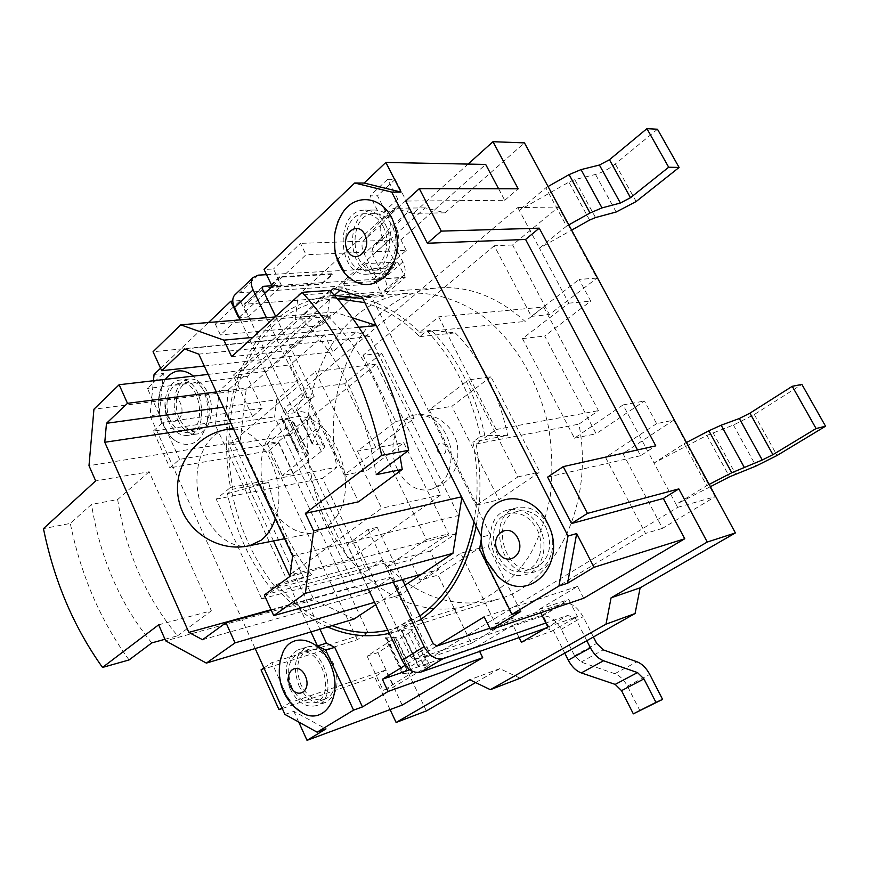 <?xml version="1.0" encoding="UTF-8"?>
<svg xmlns="http://www.w3.org/2000/svg" width="869" height="869" viewBox="0 0 869 869"><rect width="100%" height="100%" fill="white"/><g stroke="black" fill="none" stroke-linecap="round" stroke-linejoin="round"><path stroke-width="0.65" stroke-dasharray="4.34 3.26" d="M482.806 523.464C478.308 543.766 483.36 561.385 497.937 576.31M294.569 707.094L284.467 692.289C279.916 681.893 278.449 671.607 280.057 661.428M275.679 316.468L283.674 333.077L264.654 350.131L243.983 306.779L243.993 304.313L380.307 293.928L384.685 292.017C387.378 288.801 387.292 284.163 384.424 278.102L372.725 254.856L372.453 248.262L388.78 229.362C391.007 226.407 390.8 222.192 388.161 216.707L377.504 195.807L369.998 195.84L379.959 215.447L380.242 221.78L363.709 240.55C361.319 243.624 361.482 248.023 364.176 253.748L377.287 279.84L376.494 279.883L375.538 283.001L373.29 283.978L239.735 292.777L235.553 294.243M330.481 291.093L283.674 333.077L314.154 396.405L304.802 397.709L285.162 414.187L294.526 412.797L314.154 396.405M294.526 412.797L264.654 350.131L219.238 390.865L215.425 425.234L310.961 631.915M240.365 319.868L285.162 414.187M239.16 317.326L264.611 293.483M426.375 710.918L265.132 371.487L327.233 316.74L330.307 292.983L385.521 243.526L382.382 237.346C379.623 231.567 379.427 227.146 381.784 224.093L398.121 205.453L397.785 199.099L387.639 179.318L395.145 179.383L405.986 200.457C408.68 205.986 408.93 210.222 406.725 213.166L390.594 231.936L390.92 238.551L402.847 262.003C405.769 268.13 405.899 272.779 403.238 275.973L398.882 277.841L271.932 285.792M304.802 397.709L266.414 317.696M266.566 274.691L391.767 267.782L394.005 266.826L394.939 263.709L395.721 263.665L385.521 243.526L425.321 207.876L445.124 212.829L524.463 142.885M395.145 179.383L377.504 195.807M387.639 179.318L369.998 195.84M376.494 279.883L394.939 263.709M280.003 277.254L268.901 287.661L321.736 284.293L332.838 274.224L280.003 277.254L279.731 276.7L268.64 287.118L321.476 283.772L332.577 273.692L279.731 276.7M268.901 287.661L268.64 287.118M289.681 435.228L376.158 364.133L440.844 494.895L348.806 559.929L289.681 435.228L229.112 445.091L315.501 371.574L381.6 508.246L290.203 574.518M376.158 364.133L315.501 371.574M273.485 540.92L229.112 445.091M336.086 517.218L326.722 527.287L314.556 532.784C292.31 537.411 268.119 513.622 262.438 482.936C256.398 452.325 270.107 421.291 292.495 417.392C329.232 407.594 362.297 481.698 336.086 517.218M348.806 559.929L290.148 574.941M440.844 494.895L381.6 508.246M347.079 544.537L368.022 529.503L377.179 527.331L356.247 542.289L347.079 544.537L368.271 589.139M586.814 640.703L575.224 617.826L567.609 615.448L545.884 622.986M489.801 628.254L563.666 603.412C570.781 602.228 577.266 606.66 583.121 616.718L593.418 636.988M377.179 527.331L402.347 579.601M393.266 582.143L368.022 529.503M640.008 710.831L627.429 686.141C624.018 679.786 619.814 675.637 614.785 673.692L581.079 662.091L574.605 655.737L561.298 629.33C555.552 619.391 549.099 615.035 541.963 616.273L414.763 659.614L411.048 657.246L356.247 542.289M545.493 628.298L553.379 630.492L564.752 653.13M574.496 618.076L552.651 630.753M249.946 545.569L249.262 545.721C227.754 550.207 204.161 526.082 198.425 495.178C192.353 464.339 205.388 433.207 227.037 429.449M233.598 429.069C263.035 428.895 288.649 482.903 275.31 518.782M160.591 368.217L208.484 322.518M255.171 648.546L150.011 415.806L153.455 380.741M290.029 688.693C283.229 669.369 286.086 656.345 298.61 649.621C322.334 640.572 340.952 698.698 316.414 705.639C305.877 707.996 297.079 702.348 290.029 688.693M168.499 421.346C160.439 404.791 166.837 380.98 179.894 380.09C202.944 375.875 211.004 433.425 187.682 435.423C179.829 436.042 173.431 431.35 168.499 421.346M481.187 539.616L481.122 536.173M385.336 224.398C396.123 243.983 385 274.202 367.511 274.159C336.846 277.374 334.185 209.375 365.208 210.146C373.572 210.352 380.285 215.11 385.336 224.398M539.497 527.559C549.262 545.699 542.343 570.249 526.668 574.311C493.874 585.597 474.637 516.859 508.495 509.875C521.107 507.702 531.437 513.601 539.497 527.559M261.048 669.869L357.289 639.725L368.043 632.741L278.504 442.853L179.59 459.343L169.868 467.826L153.292 431.089L252.542 416.512L262.188 408.256L247.209 376.483L315.653 315.621L320.585 325.734L351.13 298.871L343.494 283.479L365.653 263.665L397.589 262.036L395.721 263.665M343.494 283.479L375.462 281.437L383.012 296.481L405.312 277.244L397.589 262.036M377.287 279.84L375.462 281.437M521.476 642.332L553.379 630.492M547.85 626.918L577.44 616.534L568.782 599.469L542.777 614.894L551.228 631.741M575.224 617.826L577.44 616.534M154.074 374.43L163.383 373.388L159.266 414.535L150.011 415.806M284.945 714.437L293.874 711.342L326.005 728.906M298.979 685.728C306.018 699.284 314.806 704.889 325.332 702.521C337.498 695.613 340.17 682.632 333.359 663.59C326.364 650.37 317.782 644.798 307.604 646.851C295.08 653.564 292.201 666.523 298.979 685.728M548.241 525.202C540.214 511.352 529.916 505.508 517.337 507.67C483.544 514.654 502.673 582.925 535.402 571.661C551.044 567.609 557.974 543.201 548.241 525.202M394.667 224.18C389.627 214.947 382.936 210.222 374.582 210.026C343.603 209.244 346.188 276.809 376.82 273.616C394.287 273.648 405.421 243.624 394.667 224.18M177.754 420.02C182.686 429.97 189.073 434.63 196.937 434.011C209.603 432.838 216.012 409.288 207.865 392.842C202.988 383.186 196.774 378.569 189.203 378.993C176.146 379.894 169.716 403.574 177.754 420.02M315.653 315.621L215.338 324.126L240.17 300.576L248.023 317.033L238.649 317.804M240.17 300.576L232.783 301.098M215.338 324.126L220.422 334.934L278.884 280.176L273.463 268.999L264.046 269.488M248.023 317.033L281.599 285.771L272.203 286.368M281.599 285.771L278.884 280.176L306.051 254.715L300.478 243.385L273.463 268.999M520.748 611.483L488.476 546.731L479.612 549.154M488.476 546.731L490.464 534.783L481.6 537.129M490.464 534.783L371.324 296.372L362.036 297.068M473.985 521.856L476.125 506.073C478.113 484.978 477.027 463.611 472.877 441.984L480.448 436.499C470.987 393.918 453.14 358.68 426.918 330.774L419.727 336.651C406.247 323.138 391.843 313.166 376.505 306.735L364.795 302.608M362.775 298.545L374.257 302.238C390.355 308.43 405.519 318.467 419.76 332.327L438.66 316.837L496.09 429.525L476.125 443.95C480.22 466.642 481.024 488.965 478.526 510.896L476.169 526.234M371.324 296.372L342.875 287.726L333.533 288.345M334.359 295.319L228.525 389.681L219.238 390.865M342.875 287.726L339.964 290.311M337.4 298.773L330.079 299.132C287.335 305.388 257.181 332.273 239.616 379.796C233.718 396.601 230.209 414.48 229.123 433.425L319.966 629.232M228.525 389.681L224.68 423.855L227.2 429.275C228.384 413.101 231.306 397.687 235.988 383.033C253.574 330.97 285.445 301.815 331.6 295.579L334.456 295.417M224.68 423.855L215.425 425.234M327.591 626.962L316.283 621.292C301.782 612.982 288.606 601.891 276.755 587.998L261.732 598.85L216.207 499.154L230.502 487.444C226.928 467.957 225.831 448.567 227.2 429.275L229.123 433.425C228.102 451.978 229.394 470.563 232.979 489.193L227.439 493.711C235.13 529.862 249.62 561.439 270.922 588.443L276.722 584.24C287.965 597.687 300.468 608.561 314.23 616.871L332.067 625.626M202.51 428.037L196.416 430.97C189.442 431.513 183.772 427.374 179.394 418.543C172.236 403.922 177.96 382.881 189.54 382.067C206.159 378.732 216.978 416.881 202.51 428.037M386.966 265.621L376.549 270.107C349.36 272.899 347.079 212.927 374.561 213.578C382.012 213.741 387.976 217.945 392.451 226.168C398.719 241.636 396.894 254.791 386.966 265.621M538.737 566.099L534.218 568.152C505.182 578.081 488.193 517.511 518.152 511.265C529.362 509.31 538.541 514.513 545.689 526.853C552.575 543.722 550.262 556.801 538.737 566.099M298.73 722.041L293.874 711.342M159.266 414.535L147.458 388.497L163.383 373.388M436.444 646.123L405.182 665.285M421.324 619.021L395.84 631.567L389.279 633.371M536.933 529.21C545.613 545.352 539.443 567.185 525.473 570.77C496.384 580.731 479.297 519.749 509.321 513.492C520.553 511.537 529.764 516.783 536.933 529.21M383.12 226.407C392.701 243.82 382.816 270.693 367.229 270.628C340.018 273.431 337.672 213.068 365.186 213.731C372.649 213.904 378.623 218.13 383.12 226.407M170.128 419.857C162.959 405.139 168.651 383.989 180.231 383.186C200.75 379.405 207.919 430.611 187.161 432.371C180.198 432.903 174.517 428.732 170.128 419.857M520.183 678.233L499.773 668.652L475.604 682.567M657.475 129.231L615.306 163.98C608.919 169.042 602.315 172.529 595.493 174.43L574.8 179.644L568.913 182.121L519.217 210.265L539.432 248.154L566.566 226.136L545.851 187.791L519.217 210.265L517.783 207.582L303.064 389.279L304.226 391.702L284.597 408.267L300.598 441.93L320.563 425.734L344.233 475.05L381.078 446.851L426.386 539.562L387.867 565.936L412.699 617.642L390.8 631.676L408.05 667.968L430.329 654.368L431.589 657.007L677.679 507.344L676.093 504.368L706.769 485.652L684.131 443.733L654.031 463.014L623.051 404.921L574.463 438.182L522.475 338.606L568.771 303.172L539.432 248.154L571.639 230.122M545.851 187.791L548.067 186.531M568.804 224.886L566.566 226.136M300.598 441.93L296.785 450.924L298.751 452.13L308.68 453.629L306.953 455.953L282.349 475.604L293.396 473.518L321.324 451.359L324.854 446.623L323.051 445.504L312.08 443.744L320.563 425.734L304.226 391.702L296.253 410.592L307.409 412.84L309.266 414.089L305.855 419.021L278.373 441.669L267.272 443.505L291.495 423.42L293.157 420.998L283.077 419.054L281.045 417.707L284.597 408.267M282.349 475.604L267.272 443.505M293.396 473.518L278.373 441.669M706.769 485.652L709.158 484.413M686.488 442.495L684.131 443.733M710.386 486.683L676.093 504.368L654.031 463.014L706.899 435.38L733.425 425.05L754.325 414.502L801.891 384.413M390.8 631.676L385.456 637.998L396.058 637.27L367.109 656.106L377.863 652.597L408.321 633.327L412.558 629.688L401.185 630.481L412.699 617.642L430.329 654.368L418.217 666.186L429.319 664.666L424.941 668.076L393.972 686.771L383.294 690.562L412.742 672.345L402.412 673.757L408.05 667.968M367.109 656.106L383.294 690.562M377.863 652.597L393.972 686.771M677.679 507.344L715.111 496.71L673.714 420.14L656.606 423.659L644.429 401L596.134 433.772L544.7 336.021L590.768 301.152L579.091 279.416L596.927 278.113L558.495 207.039L512.601 244.971L549.425 314.567L596.927 278.113M623.051 404.921L644.429 401M673.714 420.14L622.932 453.531L662.515 528.352L715.111 496.71M656.606 423.659L605.552 457.442L622.932 453.531M605.552 457.442L645.504 533.436L662.515 528.352M574.463 438.182L596.134 433.772M522.475 338.606L544.7 336.021M568.771 303.172L590.768 301.152M517.783 207.582L558.495 207.039M512.601 244.971L494.255 245.753L531.383 316.37L579.091 279.416M531.383 316.37L549.425 314.567M494.255 245.753L363.068 355.302L381.676 353.162L344.689 383.729L375.908 447.741L414.1 418.434L381.676 353.162M303.064 389.279L344.689 383.729M375.908 447.741L357.474 451.098L395.71 421.476L363.068 355.302M395.71 421.476L414.1 418.434M357.474 451.098L366.924 470.596L403.727 442.734L448.643 533.881L410.201 559.962L419.999 580.199L438.009 575.082L471.313 643.386L513.275 618.141L478.623 548.382L438.009 575.082M344.233 475.05L366.924 470.596M381.078 446.851L403.727 442.734M426.386 539.562L448.643 533.881M387.867 565.936L410.201 559.962M431.589 657.007L471.313 643.386M513.275 618.141L495.623 624.051L460.711 553.26L419.999 580.199M460.711 553.26L478.623 548.382M495.623 624.051L645.504 533.436M490.931 376.722L451.847 406.312L498.936 499.74L539.834 471.986L490.931 376.722L468.5 379.927L517.891 476.918L476.831 505.03L429.297 409.94L468.5 379.927M429.297 409.94L451.847 406.312M476.831 505.03L498.936 499.74M517.891 476.918L539.834 471.986M543.69 307.029L525.082 321.443C498.002 297.111 469.325 285.912 439.062 287.856C365.73 292.19 319.651 382.751 336.89 467.207L322.54 478.33L366.599 570.868L381.621 560.483C416.121 597.372 455.106 610.255 498.567 599.11C555.15 583.338 594.646 504.226 578.917 424.148L598.459 410.646L543.69 307.029L438.66 316.837M419.76 332.327L525.082 321.443M230.502 487.444L336.89 467.207M216.207 499.154L322.54 478.33M261.732 598.85L366.599 570.868M276.755 587.998L381.621 560.483M476.125 443.95L578.917 424.148M496.09 429.525L598.459 410.646M583.642 598.274L577.581 586.39L539.073 609.408L540.746 612.754M539.073 609.408L568.782 599.469M519.108 637.564L512.906 625.05L542.777 614.894M365.653 263.665L373.464 279.231L405.312 277.244M351.13 298.871L383.012 296.481M512.906 625.05L477.19 646.395L479.655 651.424M402.173 705.107L385.64 670.053L374.691 676.821L282.273 708.528M390.072 709.593L374.691 676.821M637.498 449.946L640.572 455.704L655.769 445.84M640.572 455.704L547.644 477.114M498.61 188.769L504.748 200.304L405.693 201.054M504.748 200.304L518.185 188.79M577.581 586.39L484.185 616.838M477.19 646.395L409.853 669.749M247.209 376.483L147.458 388.497M262.188 408.256L162.829 422.399L179.59 459.343M368.043 632.741L271.791 662.645L289.953 702.684L281.936 707.79M385.64 670.053L289.953 702.684M263.926 667.935L271.791 662.645M153.292 431.089L162.829 422.399M278.504 442.853L268.695 450.924L169.868 467.826M320.585 325.734L220.422 334.934M373.464 279.231L406.268 250.391L306.051 254.715M406.268 250.391L400.891 239.833L300.478 243.385M400.891 239.833L485.673 164.437M326.755 698.252L324.246 699.458C314.904 701.533 307.105 696.558 300.848 684.522C294.819 667.457 297.361 655.943 308.484 649.969C327.928 642.343 345.449 688.226 326.755 698.252M291.897 687.488C285.847 670.325 288.378 658.745 299.49 652.749C320.607 644.679 337.172 696.406 315.317 702.543C305.975 704.629 298.165 699.61 291.897 687.488M252.542 416.512L233.185 375.267L295.21 319.499L298.208 295.232L393.342 208.278L413.286 213.35L468.076 164.089M357.289 639.725L268.695 450.924M499.773 668.652L469.771 679.754M265.132 371.487L233.185 375.267M327.233 316.74L295.21 319.499M330.307 292.983L298.208 295.232M425.321 207.876L393.342 208.278M445.124 212.829L413.286 213.35M387.791 630.231L394.45 628.428L419.825 615.915M354.052 619.065L313.905 599.816L240.159 441.267L246.144 389.616L334.25 312.036L352.401 317.815M376.136 325.375L461.863 497.513M405.03 585.185L375.658 604.705M324.572 334.869L290.105 364.871L298.089 381.513L276.7 399.794L274.615 416.924L354.878 586.618L368.347 592.843L391.876 576.94L400.446 594.82L439.051 569.314L430.144 551.076L455.649 533.848L458.582 515.48L369.846 336.575L355.964 332.056L332.849 351.815L324.572 334.869L153.053 351.739M208.169 374.387L290.105 364.871M374.539 602.347L400.446 594.82M421.498 574.235L439.051 569.314M227.439 493.711L268.673 482.349L232.979 489.193M419.727 336.651L455.269 332.87L431.458 330.307L426.918 330.774M276.722 584.24L311.949 575.082L270.922 588.443M480.448 436.499L484.891 435.662L507.648 435.358L472.877 441.984M484.891 435.662C475.452 393.233 457.648 358.115 431.458 330.307M231.99 492.832C239.659 528.873 254.139 560.353 275.408 587.27M311.048 474.235C325.875 559.364 401.152 627.309 470.01 604.748C493.994 596.177 514.024 579.449 530.112 554.563C539.486 536.901 546.221 517.316 550.338 495.797C552.771 473.594 552.239 451.054 548.741 428.2C539.334 382.892 515.643 342.473 484.815 317.619C461.167 300.478 435.391 292.223 410.44 293.146C337.748 297.589 292.853 389.345 311.048 474.235M455.269 332.87C481.545 359.527 499.002 393.7 507.648 435.358M311.949 575.082C290.246 549.045 275.821 518.13 268.673 482.349M289.953 576.419L455.649 533.848M430.144 551.076L264.306 594.993M292.592 555.943L458.582 515.48M198.751 354.139L369.846 336.575M184.63 348.947L355.964 332.056M204.28 366.023L332.849 351.815M334.25 312.036L275.136 316.968M358.908 327.265L252.77 337.389M231.654 356.681L286.02 350.891L358.517 501.815M329.851 290.42L299.838 317.359L326.57 315.089C363.231 349.914 387.737 397.122 400.109 456.736M326.57 315.089L286.02 350.891M299.838 317.359C339.692 356.008 365.143 408.441 376.212 474.648M313.905 599.816L165.675 640.866M158.647 624.811L211.352 610.788L149.142 471.758L95.666 480.915M240.159 441.267L88.996 465.686M164.98 639.269L177.591 635.793C146.242 598.22 126.255 552.814 117.652 499.566L91.495 504.4L70.302 523.42L43.45 528.613M149.142 471.758L117.652 499.566M177.591 635.793L211.352 610.788M151.782 642.908C120.356 604.628 100.261 558.463 91.495 504.4M129.057 659.951C100.435 620.488 80.85 574.985 70.302 523.42M246.144 389.616L93.939 409.212M216.338 391.962L298.089 381.513M223.398 407.148L276.7 399.794M230.969 423.431L274.615 416.924M271.041 609.734L354.878 586.618M202.542 639.703L368.347 592.843M271.269 610.234L391.876 576.94M397.872 470.183C405.79 484.869 416.327 491.409 429.471 489.823C445.808 484.337 452.879 470.259 450.707 447.568C444.885 425.495 433.338 414.556 416.055 414.774C396.177 416.816 386.26 448.046 397.872 470.183M335.771 254.302L334.315 243.135L335.086 231.893M165.403 379.351C157.332 392.821 156.735 408.3 163.633 425.767C166.707 432.447 170.672 437.52 175.538 440.985C189.388 448.61 199.696 443.548 206.442 425.81C210.483 405.747 206.159 389.182 193.483 376.092M262.579 289.268L243.983 306.779M382.382 237.346L364.176 253.748M258.212 275.147L239.735 292.777M245.015 303.835L262.242 287.596M398.882 277.841L380.307 293.928M402.847 262.003L384.424 278.102M390.92 238.551L372.725 254.856M390.594 231.936L372.453 248.262M406.725 213.166L388.78 229.362M405.986 200.457L388.161 216.707M397.785 199.099L379.959 215.447M398.121 205.453L380.242 221.78M381.784 224.093L363.709 240.55M391.767 267.782L373.29 283.978M436.911 646.036L414.763 659.614M411.048 657.246L433.164 643.614M545.786 628.189L567.609 615.448M627.429 686.141L649.751 674.42M614.785 673.692L636.999 661.787M581.079 662.091L603.216 649.86M574.605 655.737L596.688 643.408M561.298 629.33L583.121 616.718M541.963 616.273L563.666 603.412M595.515 217.565L574.8 179.644M589.584 220.074L568.913 182.121M616.175 212.003L595.493 174.43M636.151 201.532L615.306 163.98M297.002 449.74L281.219 416.457M298.751 452.13L283.077 419.054M307.735 453.053L292.18 420.357M306.953 455.953L291.495 423.42M321.324 451.359L305.855 419.021M323.051 445.504L307.409 412.84M313.025 444.341L297.231 411.254M312.199 443.125L296.362 409.929M706.899 435.38L729.493 476.831M712.971 432.621L735.587 474.029M733.425 425.05L755.997 466.056M754.325 414.502L777.071 455.486M385.89 637.227L402.879 673.062M387.063 638.335L403.944 673.931M395.286 637.107L412.015 672.269M393.983 639.052L410.602 674.018M408.321 633.327L424.941 668.076M411.102 629.362L427.917 664.492M401.956 630.666L418.956 666.273M401.424 630.079L418.478 665.817M437.759 451.608C443.896 456.583 446.579 454.606 445.819 445.678C439.66 440.735 436.977 442.712 437.759 451.608M167.152 415.241C173.268 429.014 186.705 416.859 180.339 403.064C174.061 389.258 160.852 401.695 167.152 415.241M262.568 286.792L243.993 304.313M403.238 275.973L384.685 292.017M394.005 266.826L375.538 283.001M284.587 538.726L314.556 532.784M233.24 428.308L292.495 417.392M307.604 646.851L298.61 649.621M325.332 702.521L316.414 705.639M517.337 507.67L508.495 509.875M535.402 571.661L526.668 574.311M374.582 210.026L365.208 210.146M376.82 273.616L367.511 274.159M189.203 378.993L179.894 380.09M196.937 434.011L187.682 435.423M518.152 511.265L509.321 513.492M534.218 568.152L525.473 570.77M374.561 213.578L365.186 213.731M376.549 270.107L367.229 270.628M189.54 382.067L180.231 383.186M196.416 430.97L187.161 432.371M296.785 450.924L281.045 417.707M308.68 453.629L293.157 420.998M324.854 446.623L309.266 414.089M312.08 443.744L296.253 410.592M402.412 673.757L385.456 637.998M412.742 672.345L396.058 637.27M429.319 664.666L412.558 629.688M418.217 666.186L401.185 630.481M331.6 295.579L439.062 287.856M395.84 631.567L498.567 599.11M308.484 649.969L299.49 652.749M324.246 699.458L315.317 702.543M394.45 628.428L470.01 604.748M331.469 299.012L337.237 298.588M356.627 297.144L410.44 293.146M429.927 489.725C445.916 484.663 461.797 473.529 456.953 442.299C451.847 428.526 447.698 425.158 439.106 419.14C432.577 415.48 424.745 414.046 415.61 414.839M175.332 440.844L171.367 437.335L162.177 423.637C157.55 413.112 157.017 401.641 160.591 389.203L165.468 379.34"/><path stroke-width="1.3" d="M497.937 576.31C527.755 606.692 569.727 563.308 547.209 522.573C531.654 489.801 490.235 491.604 482.806 523.464M280.057 661.428L282.925 652.195C292.744 630.079 322.975 639.638 332.273 669.087C342.245 698.35 323.605 724.985 302.662 713.134L294.569 707.094M235.553 294.243L234.511 295.243C232.219 298.284 232.208 302.369 234.489 307.496L240.365 319.868M271.932 285.792L263.589 286.314L262.568 286.792L262.579 289.268L275.679 316.468M266.414 317.696L253.075 289.888C250.75 284.706 250.717 280.611 252.998 277.569L258.212 275.147L266.566 274.691M290.203 574.518L289.334 575.148L273.485 540.92M290.148 574.941L289.334 575.148M590.409 647.796L586.814 640.703L564.752 653.13L568.272 660.158C571.726 666.664 576.071 670.922 581.307 672.921L615.187 684.403L621.541 690.649L633.327 713.851L662.591 699.382L655.954 702.369L643.929 678.917L637.509 672.573L603.564 660.755C598.317 658.702 593.94 654.39 590.409 647.796L568.272 660.158M593.418 636.988L596.688 643.408L603.216 649.86L636.999 661.787C642.039 663.786 646.286 668 649.751 674.42L662.591 699.382M402.347 579.601L433.164 643.614L436.911 646.036L489.801 628.254M545.884 622.986L443.016 658.702C435.803 660.071 429.536 656.041 424.191 646.612L393.266 582.143M368.271 589.139L402.054 660.277C407.3 669.597 413.525 673.54 420.737 672.128L545.493 628.298M633.327 713.851L655.954 702.369M275.31 518.782C272.116 528.2 267.348 535.369 261.004 540.29L249.946 545.569C218.51 553.129 184.391 531.068 178.525 498.98C172.138 467.001 195.71 433.913 227.721 429.329L233.598 429.069M233.24 428.308L227.721 429.329M208.484 322.518L230.785 301.239L238.649 317.804L239.16 317.326M153.455 380.741L154.074 374.43L160.591 368.217M310.961 631.915L317.457 645.96L325.766 650.142L353.553 710.136L317.109 732.165L284.945 714.437L255.171 648.546M481.122 536.173L362.036 297.068L333.533 288.345L330.481 291.093M264.611 293.483L272.203 286.368L264.046 269.488L354.693 183.001L391.734 192.103L568.011 536.021L558.941 586.01L512.015 614.372L479.612 549.154L481.187 539.616M540.746 612.754L547.85 626.918L521.476 642.332L519.108 637.564M558.941 586.01L567.587 583.229L576.679 533.577L568.011 536.021M391.734 192.103L401.087 192.092L364.111 183.044L354.693 183.001M479.655 651.424L482.708 657.692L402.173 705.107L307.029 740.345L326.005 728.906L317.109 732.165M232.783 301.098L230.785 301.239M468.076 164.089L492.973 141.701L524.463 142.885L735.391 532.936L707.268 542.05L678.819 488.899L663.319 498.48L684.739 538.758L583.642 598.274L490.518 629.71L520.748 611.483L512.015 614.372M339.964 290.311L334.359 295.319M319.966 629.232L326.44 643.19L317.457 645.96M326.44 643.19L334.739 647.329L325.766 650.142M334.739 647.329L362.449 706.931L353.553 710.136M307.029 740.345L298.73 722.041M364.111 183.044L385.836 162.438L401.087 192.092M576.679 533.577L594.016 567.294L567.587 583.229M405.182 665.285L382.371 679.276L388.106 691.463L362.449 706.931M490.518 629.71L484.185 616.838L436.444 646.123M476.169 526.234C467.185 568.652 448.904 599.577 421.324 619.021M389.279 633.371C368.554 637.987 347.991 635.847 327.591 626.962M334.456 295.417L362.775 298.545M735.391 532.936L640.149 587.802L635.065 613.536L586.814 640.703M564.752 653.13L520.183 678.233L490.344 689.682L469.771 679.754L396.112 722.465L390.072 709.593M475.604 682.567L426.375 710.918L396.112 722.465M548.067 186.531L569.097 174.604L581.024 169.607L599.414 165.034L609.451 159.733L646.927 128.655L657.475 129.231L679.102 167.445L668.685 167.228L646.927 128.655M571.639 230.122L589.584 220.074L595.515 217.565L616.175 212.003L636.151 201.532L679.102 167.445M668.685 167.228L630.492 197.708L620.39 203.02L602.011 207.897L590.029 212.981L568.804 224.886M709.158 484.413L731.774 472.747L762.243 460.016L772.921 454.661L816.078 428.536L825.55 426.223L777.071 455.486L755.997 466.056L729.493 476.831L710.386 486.683M825.55 426.223L801.891 384.413L792.256 386.303L749.925 413.166L739.334 418.51L721.151 425.213L708.876 430.785L686.488 442.495M792.256 386.303L816.078 428.536M707.268 542.05L611.07 597.829L606.008 624.159L490.344 689.682M678.819 488.899L587.444 513.405L571.52 523.54L663.319 498.48M637.498 449.946L525.571 239.453L539.258 228.178L655.769 445.84L563.231 466.631L547.644 477.114L571.52 523.54M563.231 466.631L587.444 513.405M684.739 538.758L594.016 567.294M525.571 239.453L427.385 243.244L405.693 201.054L419.303 188.649L441.289 231.121L427.385 243.244M385.836 162.438L485.673 164.437L498.61 188.769M492.973 141.701L518.185 188.79L419.303 188.649M539.258 228.178L441.289 231.121M409.853 669.749L382.371 679.276M482.708 657.692L388.106 691.463M281.936 707.79L278.992 709.658L261.048 669.869L263.926 667.935M282.273 708.528L278.992 709.658M640.149 587.802L611.07 597.829M635.065 613.536L606.008 624.159M332.067 625.626C350.587 632.784 369.151 634.327 387.791 630.231M419.825 615.915C447.546 596.232 465.599 564.883 473.985 521.856M364.795 302.608L337.4 298.773M352.401 317.815L376.136 325.375M461.863 497.513L452.945 553.336L405.03 585.185M375.658 604.705L354.052 619.065L206.355 663.101L165.675 640.866L158.647 624.811L102.52 667.435L129.057 659.951L151.782 642.908L164.98 639.269M400.109 456.736L402.249 469.423L358.517 501.815L305.367 513.362L313.611 530.894L305.367 593.321L273.735 615.61L264.306 594.993L289.953 576.419L292.592 555.943L198.751 354.139L184.63 348.947L161.732 370.726L204.28 366.023M161.732 370.726L153.053 351.739L180.719 324.832L223.876 340.148L231.654 356.681L302.108 292.321L329.851 290.42C368.25 331.719 394.526 385.01 408.68 450.305L381.687 455.378C367.272 388.791 340.746 334.435 302.108 292.321M275.136 316.968L180.719 324.832M376.255 325.614L358.908 327.265M252.77 337.389L223.876 340.148M461.526 496.84L313.611 530.894M402.249 469.423L376.212 474.648L408.68 450.305M305.367 513.362L381.687 455.378M452.945 553.336L305.367 593.321M421.498 574.235L273.735 615.61M374.539 602.347L235.032 642.886L206.355 663.101M102.52 667.435C73.843 627.255 54.15 580.981 43.45 528.613L95.666 480.915L88.996 465.686L93.939 409.212L119.129 384.728L127.482 403.325L216.338 391.962M208.169 374.387L119.129 384.728M127.482 403.325L106.485 423.301L223.398 407.148M106.485 423.301L104.78 442.267L230.969 423.431M104.78 442.267L188.845 632.393L271.041 609.734M188.845 632.393L202.542 639.703L225.983 622.736L271.269 610.234M225.983 622.736L235.032 642.886M335.086 231.893L337.965 221.497L342.777 212.492C355.345 193.352 381.111 195.829 391.984 218.358C400.685 239.138 398.99 257.897 386.911 274.626C372.975 288.041 359.136 287.845 345.395 274.061C340.833 268.63 337.628 262.047 335.771 254.302M193.483 376.092C183.196 368.358 174.05 369.162 166.033 378.504L165.403 379.351M517.815 538.193C509.332 521.27 489.149 534.62 497.644 551.207C505.834 568.076 526.418 555.128 517.815 538.193M290.159 685.706C283.261 670.868 298.404 660.744 305.28 675.865C312.253 690.974 296.84 700.751 290.159 685.706M234.489 307.496L253.075 289.888M262.242 287.596L263.589 286.314M420.737 672.128L443.016 658.702M424.191 646.612L402.054 660.277M581.307 672.921L603.564 660.755M615.187 684.403L637.509 672.573M621.541 690.649L643.929 678.917M630.492 197.708L609.451 159.733M620.39 203.02L599.414 165.034M602.011 207.897L581.024 169.607M590.029 212.981L569.097 174.604M708.876 430.785L731.774 472.747M749.925 413.166L772.921 454.661M739.334 418.51L762.243 460.016M721.151 425.213L744.103 467.077M364.817 234.619C372.562 249.87 354.78 265.653 347.383 250.413C339.725 235.466 357.17 219.357 364.817 234.619M482.871 523.203C479.851 536.77 481.035 549.143 486.423 560.353L497.492 575.897M283.131 651.772L280.568 659.126C278.145 671.172 279.155 681.959 283.598 691.485C286.498 698.372 291.376 704.607 298.197 710.169L302.694 713.156M234.511 295.243L252.998 277.569M249.262 545.721L284.587 538.726M337.237 298.588L356.627 297.144M345.026 273.626L336.412 256.659C335.043 254.639 334.424 247.622 334.554 235.597C335.684 227.037 338.519 219.194 343.07 212.079M166.218 378.276L165.468 379.34"/></g></svg>
